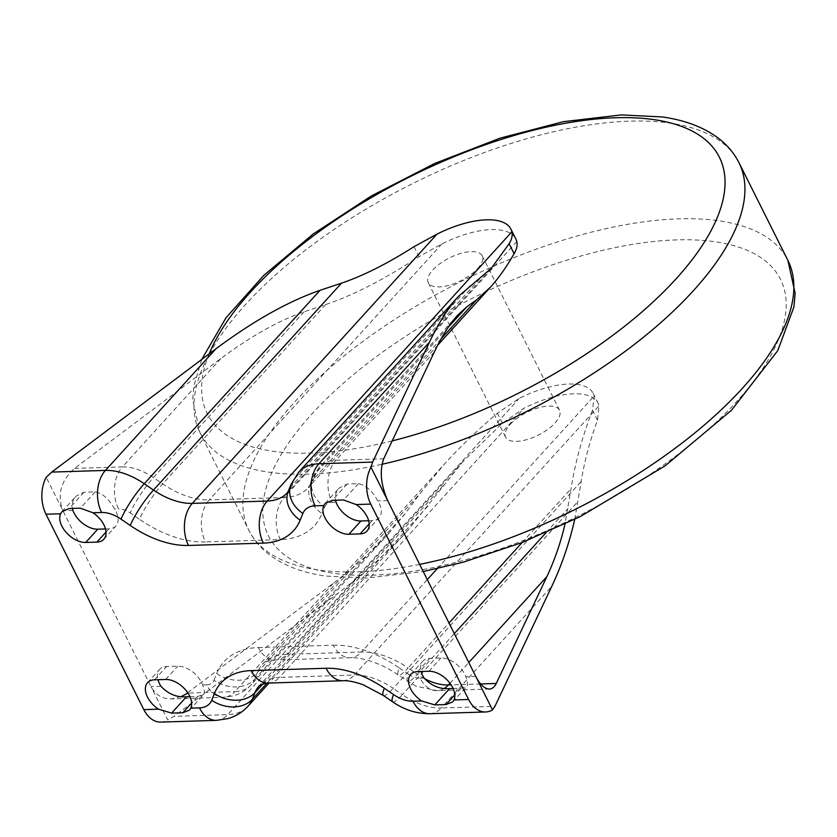 <?xml version="1.0" encoding="UTF-8"?>
<svg xmlns="http://www.w3.org/2000/svg" width="837" height="837" viewBox="0 0 837 837"><rect width="100%" height="100%" fill="white"/><g stroke="black" fill="none" stroke-linecap="round" stroke-linejoin="round"><path stroke-width="0.63" stroke-dasharray="4.18 3.14" d="M477.634 268.562A30.142 12.743 -26.6 0 0 482.185 255.766A30.142 12.743 -26.6 0 0 460.884 253.391A30.142 12.743 -26.6 0 0 432.834 269.953A30.142 12.743 -26.6 0 0 428.282 282.76A30.142 12.743 -26.6 0 0 449.584 285.135A30.142 12.743 -26.6 0 0 477.634 268.562M510.183 424.422A30.142 12.743 153.4 0 1 538.222 407.849A30.142 12.743 153.4 0 1 559.534 410.224A30.142 12.743 153.4 0 1 554.983 423.02A30.142 12.743 153.4 0 1 526.933 439.592A30.142 12.743 153.4 0 1 505.632 437.217A30.142 12.743 153.4 0 1 510.183 424.422M105.493 528.942L108.967 528.827A20.737 12.681 -137.7 0 0 115.904 525.971A20.737 12.681 -137.7 0 0 114.575 509.105C109.218 499.145 102.763 493.391 95.209 491.853L84.003 492.198L75.989 496.247C72.924 499.616 71.7 503.675 72.348 508.436M72.882 510.413L62.932 510.716C56.958 494.834 60.829 480.72 74.535 468.406L220.853 358.55C251.006 336.139 278.752 320.561 304.093 311.793L325.603 304.595C353.748 295.032 384.884 279.045 419.002 256.656L441.905 243.902A67.755 28.646 153.4 0 1 515.822 238.922M368.667 520.74L372.151 520.624A20.737 12.681 -137.7 0 0 379.077 517.768A20.737 12.681 -137.7 0 0 377.759 500.913C372.402 490.942 365.947 485.188 358.382 483.65L347.188 483.995L339.173 488.044C336.097 491.413 334.884 495.473 335.522 500.233M181.273 696.551L171.334 698.947C162.221 698.937 155.441 694.815 150.995 686.57L46.192 477.289M160.945 686.267L150.995 686.57L167.735 720.008L174.033 716.326L227.727 714.652A60.285 36.87 -137.7 0 0 247.878 706.355M160.809 722.09A30.142 20.161 88.2 0 0 167.735 720.008M189.936 696.666L197.647 696.426L203.496 694.762C204.856 693.235 204.573 689.96 202.638 684.959A20.737 12.681 -137.7 0 0 177.758 666.189L166.553 666.545A20.737 12.681 -137.7 0 0 159.626 669.401A20.737 12.681 -137.7 0 0 157.973 679.707M453.12 688.464L460.831 688.223L466.68 686.56C468.04 685.032 467.747 681.768 465.811 676.756M475.772 676.453L465.822 676.767A20.737 12.681 -137.7 0 0 440.932 657.987L429.737 658.342A20.737 12.681 -137.7 0 0 422.8 661.199A20.737 12.681 -137.7 0 0 421.147 671.504M187.666 692.649L333.377 583.253C354.469 567.34 372.988 550.662 388.923 533.221L405.15 513.604L420.143 493.401L444.499 463.97C460.088 446.843 477.728 429.925 497.398 413.216L519.254 398.36A67.755 28.646 153.4 0 1 593.171 393.38A67.755 28.646 153.4 0 1 594.134 396.027L592.512 410.256C582.28 436.663 575.124 462.809 571.043 488.693L565.017 524.025M574.737 519.338L581.213 481.453C584.372 461.344 589.803 440.942 597.503 420.237L599.02 405.799A67.755 28.646 -26.6 0 0 598.057 403.152A67.755 28.646 -26.6 0 0 524.14 408.132L502.399 423.198L463.269 461.239L407.703 530.491C387.782 552.284 364.639 573.136 338.263 593.014L174.033 716.326M74.535 468.406L122.369 466.91A30.142 20.161 88.2 0 0 118.561 508.99L114.575 509.105M220.853 358.55L122.369 466.91A48.232 29.494 42.3 0 1 153.443 477.571A30.142 5.242 124.4 0 0 130.216 512.976A18.09 11.059 -137.7 0 0 118.561 508.99M304.093 311.793L153.443 477.571L162.671 483.891A30.142 5.242 124.4 0 0 139.444 519.306L130.216 512.976M325.603 304.595L162.671 483.891A72.338 44.235 -137.7 0 0 209.281 499.877A30.142 20.161 88.2 0 0 205.473 541.947A102.48 62.67 42.3 0 1 139.444 519.306M441.905 243.902L209.281 499.877L284.161 497.544A30.142 20.161 88.2 0 0 280.353 539.614L205.473 541.947M516.785 241.569L284.161 497.544A72.338 44.235 -137.7 0 0 308.34 487.573A72.338 44.235 -137.7 0 0 313.572 479.182A30.142 23.269 22 0 0 310.119 484.654A30.142 23.269 22 0 0 322.015 513.615A102.48 62.67 42.3 0 1 280.353 539.614M441.099 338.859L313.572 479.182L316.281 472.497A30.142 23.269 22 0 0 312.829 477.958A30.142 23.269 22 0 0 324.725 506.919L322.015 513.615M448.234 327.298L316.281 472.497A48.232 29.494 42.3 0 1 319.765 466.9A48.232 29.494 42.3 0 1 335.888 460.256A30.142 20.161 88.2 0 0 332.08 502.336A18.09 11.059 -137.7 0 0 324.725 506.919M387.709 500.599L377.759 500.913M434.372 351.896L335.888 460.256L383.723 458.77M336.066 502.21L332.08 502.336M298.788 472.068A60.285 36.87 -137.7 0 0 294.425 479.057A30.142 23.269 22 0 0 290.973 484.529M470.174 285.658L294.425 479.057L291.715 485.742A30.142 23.269 22 0 0 288.263 491.214M479.758 278.836L291.715 485.742A60.285 36.87 42.3 0 1 287.353 492.742L491.329 268.29M347.188 483.995L332.341 500.327M106.027 532.07L108.967 528.827M95.209 491.853L80.362 508.185M84.003 492.198L69.168 508.53M202.638 684.959L206.624 684.844A30.142 20.161 88.2 0 0 223.605 697.315A30.142 20.161 88.2 0 0 234.894 691.613L187.959 693.078M206.624 684.844A18.09 11.059 -137.7 0 0 213.979 680.251A30.142 23.269 22 0 0 254.5 679.382A48.232 29.494 42.3 0 1 251.016 684.969A48.232 29.494 42.3 0 1 234.894 691.613L333.377 583.253M213.979 680.251L216.689 673.555A30.142 23.269 22 0 0 257.21 672.686L254.5 679.382L405.15 513.604M216.689 673.555A102.48 62.67 42.3 0 1 258.351 647.556A30.142 20.161 88.2 0 0 275.331 660.037A30.142 20.161 88.2 0 0 286.62 654.335A72.338 44.235 -137.7 0 0 262.441 664.296A72.338 44.235 -137.7 0 0 257.21 672.686L420.143 493.401M258.351 647.556L333.231 645.222A30.142 20.161 88.2 0 0 350.211 657.704A30.142 20.161 88.2 0 0 361.511 652.002L286.62 654.335L519.254 398.36M333.231 645.222A102.48 62.67 42.3 0 1 399.259 667.874A30.142 5.242 124.4 0 0 398.266 675.082A30.142 5.242 124.4 0 0 408.111 667.978A72.338 44.235 -137.7 0 0 361.511 652.002L427.278 579.622M399.259 667.874L408.487 674.193A30.142 5.242 124.4 0 0 407.493 681.402A30.142 5.242 124.4 0 0 417.339 674.308L408.111 667.978L448.998 622.99M408.487 674.193A18.09 11.059 -137.7 0 0 420.143 678.19A30.142 20.161 88.2 0 0 437.123 690.661A30.142 20.161 88.2 0 0 444.416 688.349M424.505 678.64A48.232 29.494 42.3 0 1 417.339 674.308L454.313 633.609M420.143 678.19L424.129 678.064M480.616 683.955L451.133 684.875M429.946 713.71A30.142 20.161 88.2 0 0 441.245 707.997L494.939 706.334M392.553 701.783A30.142 5.242 124.4 0 0 402.398 694.679A60.285 36.87 -137.7 0 0 441.245 707.997L551.782 586.36M383.325 695.463A30.142 5.242 124.4 0 0 393.181 688.359L402.398 694.679L578.158 501.29M343.044 680.743A30.142 20.161 88.2 0 0 354.333 675.04A60.285 36.87 42.3 0 1 393.181 688.359L581.213 481.453M268.164 683.076A30.142 20.161 88.2 0 0 279.453 677.374L354.333 675.04L599.02 405.799M463.269 461.239L259.303 685.681A60.285 36.87 42.3 0 1 279.453 677.374L524.14 408.132M216.427 720.364A30.142 20.161 88.2 0 0 227.727 714.652L338.263 593.014M597.503 420.237L592.512 410.256M263.027 683.766L442.982 485.753M427.989 505.966L266.982 683.138M502.399 423.198L497.398 413.216M154.489 679.811L166.553 666.545M197.647 696.426L191.642 703.038M437.249 568.658L594.134 396.027M522.142 542.512L571.043 488.693M546.111 532.614L567.988 508.53M449.982 683.233L468.793 662.527M369.201 523.868L372.151 520.624M358.382 483.65L343.547 499.982M460.831 688.223L454.815 694.846M428.868 671.264L440.932 657.987M417.673 671.609L429.737 658.342M165.695 679.466L177.758 666.189M414.001 246.674L419.002 256.656M738.966 162.681A301.425 127.433 -26.6 0 0 629.842 121.145A301.425 127.433 -26.6 0 0 245.461 304.626A301.425 127.433 -26.6 0 0 199.928 432.603A301.425 127.433 -26.6 0 0 309.052 474.14A301.425 127.433 -26.6 0 0 381.965 464.294M392.187 440.9A286.348 121.062 153.4 0 1 310.956 453.099A286.348 121.062 153.4 0 1 209.166 353.873M419.64 564.368A301.425 127.433 153.4 0 1 357.974 571.838A301.425 127.433 153.4 0 1 248.851 530.302A301.425 127.433 153.4 0 1 294.383 402.315A301.425 127.433 153.4 0 1 678.765 218.844A301.425 127.433 153.4 0 1 787.889 260.38M676.861 239.884A286.348 121.062 -26.6 0 0 311.699 414.179A286.348 121.062 -26.6 0 0 372.109 575.218A286.348 121.062 -26.6 0 0 737.271 400.923A286.348 121.062 -26.6 0 0 676.861 239.884M559.534 410.224L482.185 255.766M505.632 437.217L428.282 282.76M457.672 315.151L319.765 466.9L312.829 477.958L308.34 487.573L437.615 345.315M325.174 503.445L339.173 488.044M103.84 539.248L115.904 525.971M62.001 511.648L75.989 496.247M388.923 533.221L251.016 684.969C245.984 690.41 239.895 694.082 232.759 695.997L223.605 697.315L171.334 698.947M489.383 689.039L437.123 690.661L415.822 686.141L398.266 675.082C384.329 665.028 364.221 657.181 350.211 657.704L275.331 660.037C267.84 660.759 263.55 662.182 262.441 664.296L444.499 463.97M407.703 530.491L269.054 683.055M147.563 682.668L159.626 669.401M593.171 393.38L598.057 403.152M367.014 531.045L379.077 517.768M452.691 701.961L466.68 686.56M410.737 674.465L422.8 661.199M189.507 710.153L203.496 694.762M201.707 359.481L193.902 385.951L192.667 399.699L199.928 432.603L248.851 530.302C253.873 540.2 261.039 548.591 270.351 555.465C285.019 566.094 303.433 572.958 325.562 576.044L366.46 578.074L423.229 571.535"/><path stroke-width="1.26" d="M72.348 508.436L72.892 510.403A20.737 12.681 -137.7 0 0 97.772 529.183L105.493 528.942M510.926 229.15L515.822 238.922A67.755 28.646 153.4 0 1 516.785 241.569C517.632 245.178 516.743 249.227 514.106 253.695C506.354 267.17 498.444 278.355 490.388 287.248L476.504 299.897L466.931 306.719L457.672 315.151C449.469 324.275 441.706 336.516 434.372 351.896L383.723 458.77C379.464 470.792 380.793 484.738 387.709 500.599L370.969 467.172L372.632 462.087L429.475 342.124C438.651 322.904 448.36 307.597 458.603 296.204L491.329 268.29L509.116 243.713C511.794 239.413 512.725 235.438 511.888 231.797A67.755 28.646 -26.6 0 0 510.926 229.15A67.755 28.646 -26.6 0 0 437.008 234.13L414.001 246.674C387.531 263.571 363.373 275.729 341.517 283.147L320.016 290.334C288.336 301.299 253.653 320.77 215.956 348.778L51.727 472.089L46.192 477.289A30.142 20.161 88.2 0 0 45.983 514.221L60.588 513.772L62.001 511.648L69.168 508.53L80.362 508.185L92.959 512.757A20.737 12.681 42.3 0 1 103.84 539.248A20.737 12.681 42.3 0 1 96.904 542.104L85.709 542.449A20.737 12.681 42.3 0 1 66.081 532.311A20.737 12.681 42.3 0 1 60.588 513.772M335.522 500.233L336.076 502.2A20.737 12.681 -137.7 0 0 360.946 520.98L368.667 520.74M323.773 505.569L325.185 503.445L332.341 500.327L343.547 499.982L356.143 504.554A20.737 12.681 42.3 0 1 367.014 531.045A20.737 12.681 42.3 0 1 360.088 533.901L348.883 534.247A20.737 12.681 42.3 0 1 329.265 524.108A20.737 12.681 42.3 0 1 323.773 505.569L315.13 505.83A30.142 20.161 88.2 0 1 318.939 463.761A60.285 36.87 -137.7 0 0 298.788 472.068L458.603 296.204M356.143 504.554L370.749 504.104A30.142 20.161 -91.8 0 1 370.969 467.172M158.444 709.159A20.737 12.681 42.3 0 1 147.563 682.668A20.737 12.681 42.3 0 1 154.489 679.811L165.695 679.466A20.737 12.681 42.3 0 1 185.312 689.615A20.737 12.681 42.3 0 1 190.805 708.154L189.507 710.153L182.811 712.758L171.606 713.103L158.444 709.159L143.828 709.619L45.983 514.221M421.618 700.956A20.737 12.681 42.3 0 1 410.737 674.465A20.737 12.681 42.3 0 1 417.673 671.609L428.868 671.264A20.737 12.681 42.3 0 1 448.496 681.412A20.737 12.681 42.3 0 1 453.989 699.952L452.681 701.95L445.985 704.555L434.79 704.9L421.618 700.956L412.976 701.228A30.142 18.435 42.3 0 1 393.547 694.564L384.329 688.244A90.427 55.294 -137.7 0 0 326.064 668.271L251.184 670.604A90.427 55.294 -137.7 0 0 214.418 693.538L211.709 700.234A30.142 18.435 42.3 0 1 199.457 707.882L190.805 708.154M370.749 504.104L468.605 699.491L453.989 699.952M143.828 709.619A30.142 20.161 88.2 0 0 160.809 722.09L216.427 720.364L227.988 718.585C235.752 716.367 242.385 712.287 247.878 706.355A60.285 36.87 -137.7 0 0 252.24 699.366L254.94 692.67A60.285 36.87 42.3 0 1 259.303 685.681L265.35 683.306L268.164 683.076L343.044 680.743C343.704 680.837 348.715 679.749 363.216 684.771L383.325 695.463L392.553 701.783C404.187 709.828 416.659 713.804 429.946 713.71A30.142 20.161 88.2 0 1 412.976 701.228M187.959 693.078L181.273 696.551M157.973 679.707A20.737 12.681 -137.7 0 0 160.945 686.267C168.268 694.061 176.764 697.566 186.452 696.771L189.936 696.666M574.737 519.338C569.453 542.69 561.805 565.038 551.782 586.36L494.939 706.334L492.512 709.881L475.772 676.453C480.061 684.697 484.602 688.893 489.383 689.039C492.229 688.893 494.521 687.041 496.247 683.473L480.616 683.955M421.147 671.504A20.737 12.681 -137.7 0 0 424.129 678.064C431.442 685.859 439.948 689.364 449.626 688.579L453.12 688.464M475.772 676.453L387.709 500.599M492.512 709.881A30.142 20.161 -91.8 0 1 485.575 711.973A30.142 20.161 -91.8 0 1 468.605 699.491M565.017 524.025C560.79 542.355 554.743 559.88 546.896 576.599L496.247 683.473M187.059 693.109L187.666 692.649M448.234 327.298L466.931 306.719M441.099 338.859L476.504 299.897M372.632 462.087L318.939 463.761L429.475 342.124M298.788 472.068L290.973 484.529A30.142 23.269 22 0 0 302.868 513.479A30.142 18.435 42.3 0 1 315.13 505.83M290.973 484.529L288.263 491.214A30.142 23.269 22 0 0 300.159 520.175L302.868 513.479M288.263 491.214L287.353 492.742A60.285 36.87 42.3 0 1 267.202 501.039A30.142 20.161 88.2 0 0 263.393 543.119A90.427 55.294 -137.7 0 0 300.159 520.175M511.888 231.797L267.202 501.039L192.322 503.372A30.142 20.161 88.2 0 0 188.513 545.452L263.393 543.119M437.008 234.13L192.322 503.372A60.285 36.87 42.3 0 1 153.485 490.053A30.142 5.242 124.4 0 0 130.258 525.469A90.427 55.294 -137.7 0 0 188.513 545.452M341.517 283.147L153.485 490.053L144.257 483.734A30.142 5.242 124.4 0 0 121.03 519.149L130.258 525.469M320.016 290.334L144.257 483.734A60.285 36.87 -137.7 0 0 105.42 470.415A30.142 20.161 88.2 0 0 101.612 512.485A30.142 18.435 42.3 0 1 121.03 519.149M92.959 512.757L101.612 512.485M215.956 348.778L105.42 470.415L51.727 472.089M348.883 534.247L360.946 520.98M96.904 542.104L106.027 532.07M85.709 542.449L97.772 529.183M444.416 688.349A30.142 20.161 88.2 0 0 448.412 684.959A48.232 29.494 42.3 0 1 424.505 678.64M451.133 684.875L448.412 684.959L449.982 683.233M393.547 694.564A30.142 5.242 124.4 0 0 392.553 701.783M384.329 688.244A30.142 5.242 124.4 0 0 383.325 695.463M326.064 668.271A30.142 20.161 88.2 0 0 343.044 680.743M251.184 670.604A30.142 20.161 88.2 0 0 268.164 683.076M214.418 693.538A30.142 23.269 22 0 0 254.94 692.67L263.027 683.766M211.709 700.234A30.142 23.269 22 0 0 252.24 699.366L266.982 683.138M199.457 707.882A30.142 20.161 88.2 0 0 216.427 720.364M171.606 713.103L186.452 696.771M191.642 703.038L182.811 712.758M427.278 579.622L437.249 568.658M448.998 622.99L522.142 542.512M454.313 633.609L546.111 532.614M468.793 662.527L546.896 576.599M360.088 533.901L369.201 523.868M454.815 694.846L445.985 704.555M434.79 704.9L449.626 688.579M509.116 243.713L514.106 253.695M209.166 353.873A286.348 121.062 153.4 0 1 250.545 292.061A286.348 121.062 153.4 0 1 615.708 117.755A286.348 121.062 153.4 0 1 699.177 250.022A286.348 121.062 153.4 0 1 392.187 440.9M381.965 464.294A301.425 127.433 -26.6 0 0 693.423 290.659A301.425 127.433 -26.6 0 0 738.966 162.681L787.889 260.38A301.425 127.433 153.4 0 1 742.346 388.358A301.425 127.433 153.4 0 1 419.64 564.368M437.615 345.315L490.388 287.248M485.575 711.973L429.946 713.71M269.054 683.055L247.878 706.355M738.966 162.681C733.934 152.773 726.778 144.393 717.466 137.519C702.787 126.889 684.384 120.026 662.245 116.939L621.357 114.91L563.343 121.689L500.003 138.189L434.769 163.435L371.335 195.963L313.31 233.921L263.99 275.195L226.095 317.652L201.707 359.481M423.229 571.535L463.133 562.213L521.618 542.711L580.104 516.68L664.996 465.937L731.548 410.182L777.772 350.63L793.905 307.022L795.15 293.285L787.889 260.38"/></g></svg>
